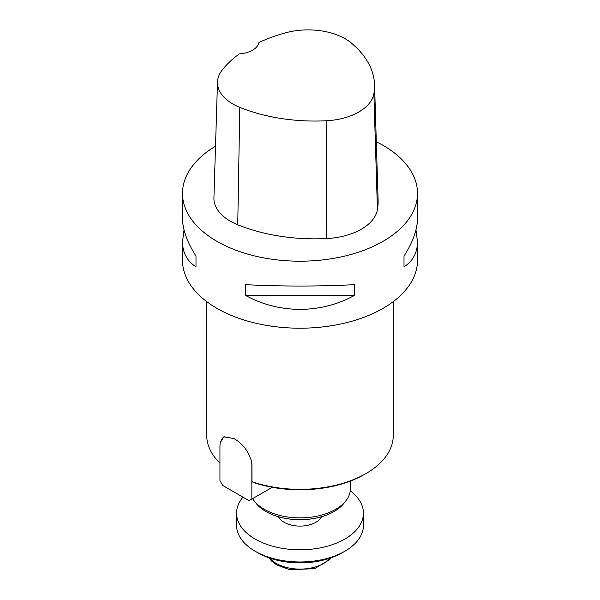 <?xml version="1.0" encoding="UTF-8"?>
<svg xmlns="http://www.w3.org/2000/svg" width="600" height="600" viewBox="0 0 600 600"><rect width="100%" height="100%" fill="white"/><g stroke="black" fill="none" stroke-linecap="round" stroke-linejoin="round"><path stroke-width="0.9" d="M251.4 460.32A22.56 13.027 -120 0 1 251.85 464.963L251.85 499.08L249.083 500.678L222.72 485.46L219.945 480.66L219.945 446.543A22.56 13.027 -120 0 1 220.403 442.433L223.808 436.875L234.038 438.54A93.262 53.843 0 0 0 234.053 438.548A93.262 53.843 0 0 0 234.075 438.555C242.587 443.647 248.362 451.088 251.4 460.89L251.962 464.895L251.962 481.658A93.262 53.843 0 0 0 365.947 473.572A93.262 53.843 0 0 0 393.263 435.502L393.263 301.635M206.737 301.635L206.737 435.502A93.262 53.843 0 0 0 219.945 463.125M251.962 481.658L253.327 482.393A91.395 52.77 0 0 0 364.627 474.338L365.947 473.572M278.498 516.765A22.38 12.922 0 0 0 284.175 522.308A22.38 12.922 0 0 0 321.502 516.765M252.608 498.645A50.363 29.078 0 0 0 254.025 500.678L255.99 503.213A48.21 27.832 0 0 0 265.913 511.53A48.21 27.832 0 0 0 344.01 503.213L345.975 500.678A50.363 29.078 0 0 0 350.362 488.805L350.362 481.058M182.49 193.35L182.49 218.205C182.58 229.403 187.08 242.048 195.99 256.147L195.99 266.805C187.08 261.112 182.58 252.705 182.49 241.597L182.49 260.362A117.51 67.845 0 0 0 216.907 308.332A117.51 67.845 0 0 0 344.97 323.04A117.51 67.845 0 0 0 417.51 260.362L417.51 241.597C417.42 252.705 412.92 261.112 404.01 266.805L404.01 256.147C412.92 242.048 417.42 229.403 417.51 218.205L417.51 193.35A117.51 67.845 180 0 1 344.97 256.028A117.51 67.845 180 0 1 216.907 241.327A117.51 67.845 180 0 1 182.49 193.35A117.51 67.845 180 0 1 215.52 146.197M376.312 141.757A117.51 67.845 180 0 1 383.093 145.38A117.51 67.845 180 0 1 417.51 193.35M182.49 241.597L184.035 229.905M415.965 229.905L417.51 241.597M245.317 295.282L245.317 284.625C278.91 286.515 321.09 286.515 354.683 284.625L354.683 295.282C321.09 314.025 278.91 314.025 245.317 295.282L354.683 295.282M220.403 442.995A22.38 12.922 60 0 1 224.212 436.665M254.025 500.678A50.363 29.078 0 0 0 264.39 509.37A50.363 29.078 0 0 0 345.975 500.678M236.58 513.173L236.58 525.36A63.42 36.615 0 0 0 255.157 551.243A63.42 36.615 0 0 0 344.843 551.243A63.42 36.615 0 0 0 363.42 525.36L363.42 513.173A63.42 36.615 180 0 1 300 549.787A63.42 36.615 180 0 1 236.58 513.173A63.42 36.615 180 0 1 242.978 497.153M350.243 490.83A63.42 36.615 180 0 1 363.42 513.173M344.843 551.243L342.202 552.773A59.685 34.463 180 0 1 257.798 552.773L255.157 551.243M251.85 499.08L272.257 487.305M374.55 84.653L378.112 200.355A134.295 77.535 180 0 1 377.43 209.678A55.957 32.31 180 0 1 326.692 238.545A134.295 77.535 180 0 1 237.743 224.79A55.957 32.31 180 0 1 213.93 197.767L217.493 82.058A52.395 30.247 180 0 1 222.06 70.23A130.733 75.48 180 0 1 239.347 53.887A22.38 12.922 180 0 0 258.938 42.502A130.733 75.48 180 0 1 285.862 32.745A52.395 30.247 180 0 1 351.097 42.84A130.733 75.48 180 0 1 374.55 84.653A130.733 75.48 180 0 1 373.882 93.72A52.395 30.247 180 0 1 326.377 120.757A130.733 75.48 180 0 1 239.79 107.363A52.395 30.247 180 0 1 217.493 82.058M404.01 266.805L404.01 256.147M195.99 256.147L195.99 266.805M269.722 558.097A33.578 19.388 0 0 0 276.263 563.43A33.578 19.388 0 0 0 330.278 558.097M373.882 93.72L377.43 209.678M326.377 120.757L326.692 238.545M239.79 107.363L237.743 224.79M268.942 557.827L271.605 561.067L276.923 565.072L289.913 569.745L314.565 568.665L329.88 559.433L331.058 557.827"/></g></svg>
